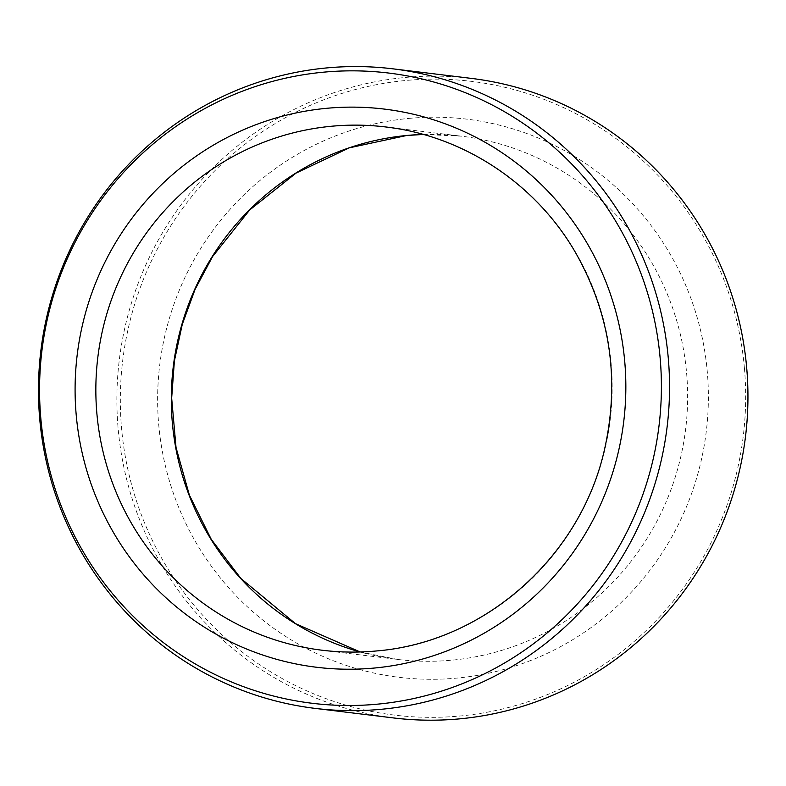 <?xml version="1.0" encoding="UTF-8"?>
<svg xmlns="http://www.w3.org/2000/svg" width="786" height="786" viewBox="0 0 786 786"><rect width="100%" height="100%" fill="white"/><g stroke="black" fill="none" stroke-linecap="round" stroke-linejoin="round"><path stroke-width="0.59" stroke-dasharray="3.93 2.95" d="M744.43 368.27A319.204 312.573 97 0 1 301.352 688.359A319.204 312.573 97 0 1 253.22 138.09A319.204 312.573 97 0 1 744.43 368.27M393.413 717.932A322.132 315.441 97 0 1 119.295 359.978A322.132 315.441 97 0 1 471.413 78.403M408.524 118.44A281.133 275.287 97 0 1 682.779 515.282A281.133 275.287 97 0 1 207.701 561.008A281.133 275.287 97 0 1 408.524 118.44M423.271 134.435A263.565 258.083 97 0 1 461.372 136.184A263.565 258.083 97 0 1 685.647 429.058A263.565 258.083 97 0 1 397.559 659.434A263.565 258.083 97 0 1 360.145 651.967M360.175 651.967L397.559 659.434L322.103 650.228A263.565 258.083 -83 0 0 376.956 650.926A263.565 258.083 -83 0 0 611.989 397.264A263.565 258.083 -83 0 0 396.37 128.482M385.916 126.988L461.372 136.184L423.3 134.445"/><path stroke-width="1.18" d="M660.171 358.377A317.426 310.824 97 0 1 219.559 676.677A317.426 310.824 97 0 1 171.692 129.484A317.426 310.824 97 0 1 660.171 358.377M393.01 68.844L471.413 78.403A322.132 315.441 97 0 1 746.7 367.927A322.132 315.441 97 0 1 393.413 717.932L315.009 708.373A322.132 315.441 97 0 1 40.892 350.418A322.132 315.441 97 0 1 393.01 68.844A322.132 315.441 97 0 1 668.297 358.357A322.132 315.441 97 0 1 315.009 708.373M360.145 651.967A263.565 258.083 97 0 1 172.38 375.089A263.565 258.083 97 0 1 406.519 135.497A263.565 258.083 97 0 1 423.271 134.435M374.951 667.982A281.133 275.287 -83 0 0 575.774 225.415A281.133 275.287 -83 0 0 100.696 271.131A281.133 275.287 -83 0 0 374.951 667.982M396.37 128.482A263.565 258.083 -83 0 0 385.916 126.988A263.565 258.083 -83 0 0 331.063 126.291A263.565 258.083 -83 0 0 95.882 385.337A263.565 258.083 -83 0 0 322.103 650.228C340.299 652.449 358.534 652.675 376.808 650.926C484.137 642.191 580.422 557.215 604.473 449.661C620.046 380.041 610.437 314.42 575.647 252.807C535.954 183.806 463.789 135.988 385.916 126.988M423.3 134.445L406.667 135.497L349.298 147.837L296.047 173.097L249.683 209.97L212.584 256.56L195.075 289.386L182.264 324.392L174.404 360.872L171.662 398.089L176.025 447.489L189.377 495.121L211.238 539.294L240.83 578.437L295.507 623.662L360.175 651.967"/></g></svg>
